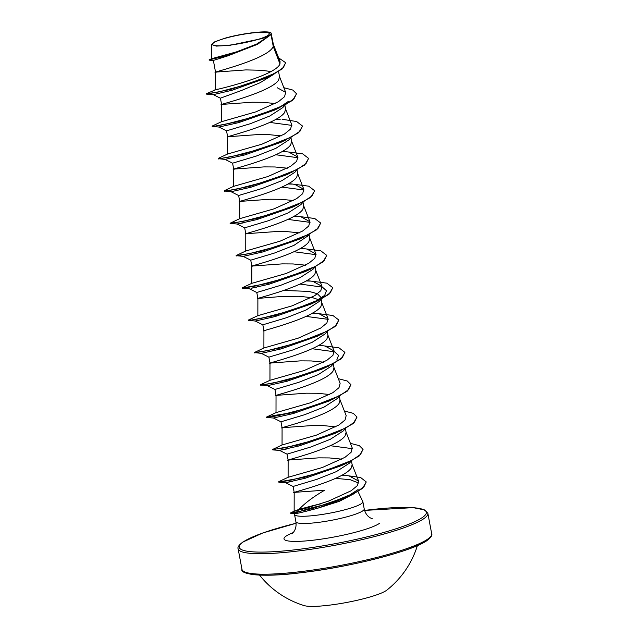 <?xml version="1.0" encoding="UTF-8"?>
<svg xmlns="http://www.w3.org/2000/svg" width="638" height="638" viewBox="0 0 638 638"><rect width="100%" height="100%" fill="white"/><g stroke="black" fill="none" stroke-linecap="round" stroke-linejoin="round"><path stroke-width="0.96" d="M259.562 575.125A90.716 90.716 0 0 0 304.23 605.614A43.655 6.476 -10.6 0 0 345.341 602.711A43.655 6.476 -10.6 0 0 386.221 590.573A43.655 6.476 -10.6 0 0 386.78 590.166A90.716 90.716 0 0 0 417.404 545.586M213.786 42.738A28.862 4.283 169.4 0 1 249.227 33.367A28.862 4.283 169.4 0 1 268.056 35.369A28.862 4.283 169.4 0 1 253.126 40.752A28.862 4.283 169.4 0 1 230.166 45.051A28.862 4.283 169.4 0 1 213.786 42.738M366.236 482.041L362.384 488.509L349.935 495.71L312.476 508.582L290.776 513.351L294.596 513.47L294.533 514.292A34.755 5.16 -10.6 0 0 294.541 514.499A34.755 5.16 -10.6 0 0 324.112 514.148A34.755 5.16 -10.6 0 0 361.379 503.669A34.755 5.16 -10.6 0 0 362.863 501.715A34.755 5.16 -10.6 0 0 362.799 501.516L357.982 491.531M294.301 511.245L307.707 507.058L298.999 509.379C305.251 502.848 313.832 496.452 324.742 490.183L295.817 492.257C281.478 495 342.439 481.188 351.147 468.156L352.16 464.743L351.434 460.859M329.431 503.557L309.717 508.255L295.761 512.745A34.755 5.16 -10.6 0 0 294.844 513.598M209.112 59.868L211.433 58.768L211.457 44.5L214.775 41.805L224.026 38.503C241.004 33.288 269.228 30.026 271.07 33.017L273.431 44.684L273.263 46.502L271.022 34.524A31.031 4.61 169.4 0 1 270.129 35.257A31.031 4.61 169.4 0 1 270.073 35.297L257.585 44.293L226.043 55.881L209.112 59.868L236.012 52.531L256.771 44.397L270.065 35.321M216.848 89.288L217.279 89.105C200.834 93.467 274.898 77.302 279.978 63.975L273.263 46.502L272.498 47.882C263.781 60.913 202.828 74.726 217.167 71.982L245.933 69.909L261.883 70.284L270.823 71.544M278.575 71.552L279.556 76.799L278.543 80.213C269.834 93.244 208.881 107.048 223.212 104.305L251.986 102.239L262.84 102.311L275.265 103.547M283.144 106.131L283.647 106.458M284.883 105.254L285.609 109.13L284.596 112.543C275.887 125.574 214.926 139.379 229.265 136.636L258.031 134.57L268.885 134.642L281.31 135.878M290.928 137.577L291.654 141.461L290.641 144.874C281.932 157.897 220.979 171.71 235.318 168.966L264.084 166.901L274.938 166.973L287.355 168.201M239.705 218.667L239.729 201.361L238.628 195.499L262.441 188.362L281.924 180.658L294.804 172.324L296.997 169.891L297.707 173.783L296.694 177.204C287.985 190.228 227.032 204.04 241.363 201.297L270.137 199.231L280.991 199.303L293.416 200.531M303.034 202.238L303.76 206.114L302.747 209.527C294.038 222.558 233.077 236.363 247.416 233.62L276.182 231.554L287.036 231.626L299.469 232.862M307.349 235.446L307.851 235.773M309.079 234.569L309.805 238.445L308.792 241.858C300.083 254.889 239.13 268.694 253.469 265.95L282.235 263.885L293.089 263.957L305.514 265.193M313.394 267.777L313.896 268.104M313.465 281.677L321.967 286.334L320.834 290.689L314.694 295.705L292.116 305.849L257.856 315.651L257.88 298.353L256.779 292.491L280.6 285.346L300.083 277.642L312.955 269.308L315.148 266.875L315.858 270.775L314.845 274.188C306.136 287.22 245.175 301.024 259.514 298.281L282.849 296.391L299.142 296.287L313.035 297.818L318.976 299.828M283.934 290.442L308.991 291.414L317.349 293.695L320.81 297.236M321.185 299.23L321.911 303.098L320.898 306.519C312.181 319.542 251.228 333.355 265.567 330.612L263.933 330.683L262.832 324.814L286.621 317.684L306.128 309.964L319.008 301.63L324.678 295.378L311.232 303.951L275.05 316.576L255.28 321.034L248.477 320.332M327.23 331.553L327.956 335.428L326.943 338.842C318.234 351.873 257.281 365.678 271.621 362.942L300.386 360.869L311.24 360.941L323.665 362.177M333.283 363.883L334.009 367.759L332.996 371.172C324.287 384.204 263.327 398.008 277.666 395.265L306.431 393.199L317.285 393.271L329.718 394.507M282.052 444.973L282.076 427.667L280.983 421.806L304.765 414.668L324.271 406.956L337.151 398.622L339.352 396.198L340.062 400.09L339.049 403.503C330.332 416.534 269.38 430.339 283.719 427.596L312.484 425.53L323.338 425.602L335.763 426.838M356.993 417.132L353.141 423.624L335.428 433.266L299.254 445.89L279.452 450.34L287.06 454.152L310.818 446.999L330.317 439.295L343.204 430.953L345.397 428.521L346.107 432.412L345.094 435.834C336.385 448.857 275.433 462.67 289.764 459.926L318.537 457.861L329.391 457.932L341.809 459.161M349.696 461.745L350.198 462.079M257.585 44.293L227.854 55.857L213.379 60.435L215.524 72.054L217.167 71.982M274.029 74.144L260.081 82.749L241.603 90.437L220.413 98.172L221.577 104.377L223.212 104.305M284.899 105.238L282.706 107.662L269.834 115.996L250.343 123.7L226.53 130.846L227.63 136.707L229.265 136.636M290.952 137.561L288.751 139.993L275.871 148.327L256.348 156.047L232.583 163.176L233.675 169.038L235.318 168.966M303.05 202.222L300.849 204.654L287.977 212.988L268.486 220.692L244.681 227.83L245.782 233.691L245.75 250.997M307.699 235.996L294.014 245.319L274.5 253.031L250.734 260.16L251.827 266.022L253.469 265.95M257.88 298.353L259.514 298.281M327.246 331.537L325.053 333.969L312.165 342.303L292.659 350.015L268.885 357.144L269.978 363.014L271.621 362.942M333.299 363.867L331.106 366.292L318.226 374.626L298.744 382.329L274.93 389.475L276.031 395.337L277.666 395.265M282.076 427.667L283.719 427.596M287.036 454.136L288.129 459.998L289.764 459.926M351.45 460.851L349.257 463.276L336.385 471.61L316.903 479.321L293.081 486.459L294.182 492.329L295.817 492.257M279.978 63.975L280.05 61.519L273.263 44.11M211.433 58.768L236.507 51.861L256.588 44.11L269.483 35.72L261.771 38.623L229.52 45.386L216.386 46.103L211.457 44.5M261.771 38.623A30.855 4.578 169.4 0 0 271.07 33.017L271.022 34.524M220.517 98.276L213.331 94.631L232.112 90.245L265.623 78.211L282.171 68.968L285.657 62.819M217.279 89.105L206.584 93.595L206.656 94.169L231.171 89.312L270.432 75.922M206.305 93.81L218.874 91.936L247.911 84.2L275.552 73.035L283.439 67.492L285.633 62.683L278.623 57.859M215.516 89.48L215.524 72.046M298.999 509.379L294.158 511.221L304.334 508.709L328.355 501.189L351.227 490.734L357.44 485.55L358.564 481.044L349.417 476.084M288.129 459.998L288.105 477.296L322.373 467.495L344.943 457.35L351.083 452.334L352.216 447.98M344.368 411.008L353.316 413.352L356.969 416.997L354.481 422.125L345.764 428.034L315.922 439.773L285.361 447.701L272.426 449.551L282.068 444.965L316.328 435.164L338.898 425.02L345.046 419.995L346.163 415.649M276.031 395.337L276.007 412.642L310.299 402.825L332.861 392.681L338.985 387.673L340.126 383.318L333.841 367.193M269.978 363.006L269.954 380.312L304.23 370.503L326.808 360.358L332.94 355.334L334.073 350.988L325.579 346.33M263.933 330.675L263.901 347.989L298.185 338.172L320.755 328.028L326.871 323.019L328.028 318.657L319.518 314M251.827 266.022L251.803 283.328L286.079 273.519L308.656 263.366L314.797 258.35L315.922 254.004L307.428 249.346M294.7 215.915L314.749 218.499L320.667 223.021L318.179 228.157L309.47 234.058L279.627 245.797L249.059 253.733L236.132 255.575L245.774 250.989L280.042 241.188L302.619 231.036L308.736 226.035L309.869 221.673L301.367 217.016M288.647 183.584L308.696 186.168L314.614 190.698L312.134 195.826L303.417 201.728L273.574 213.467L243.014 221.402L230.079 223.252L239.713 218.667L273.981 208.865L296.558 198.713L302.683 193.689L303.816 189.342L295.33 184.693M233.675 169.038L233.652 186.344L267.928 176.535L290.505 166.382L296.622 161.374L297.779 157.012L289.269 152.354M227.63 136.707L227.599 154.013L261.875 144.204L284.452 134.052L290.585 129.043L291.726 124.689L285.441 108.564M221.569 121.683L255.83 111.873L278.407 101.729L284.548 96.705L285.672 92.358L277.163 87.701M354.305 493.581L339.44 501.293L318.234 508.055C299.908 513.072 292.411 514.635 295.761 512.745L294.596 513.47M288.376 101.402L277.267 108.843M296.487 93.85L292.635 100.341L274.93 109.975L238.748 122.6L218.978 127.058L212.175 126.356M269.738 122.416L291.901 125.383M286.829 139.307L283.312 141.173M302.54 126.18L298.688 132.672L280.975 142.306L244.793 154.93L225.031 159.388L218.22 158.687M275.791 154.747L297.962 157.714M308.593 158.503L304.741 165.003L287.028 174.637L250.846 187.261L231.076 191.719L224.273 191.017M281.837 187.078L304.007 190.036M298.927 203.961L295.418 205.835M314.638 190.834L310.794 197.325L293.081 206.967L256.899 219.584L237.129 224.042L230.326 223.34M244.697 227.846L237.105 224.042L244.434 222.662M287.89 219.408L310.052 222.367M304.972 236.291L301.471 238.157M320.691 223.156L316.839 229.656L299.134 239.29L262.952 251.914L243.174 256.372L236.371 255.671M293.943 251.731L316.105 254.698M311.025 268.622L305.179 271.621L268.997 284.245L250.989 288.264L256.532 287.323M299.988 284.062L322.405 287.132L326.449 290.697L324.678 295.378M306.041 316.392L328.203 319.351M338.842 320.148L334.99 326.648L317.277 336.282L281.095 348.906L261.325 353.356L254.283 352.567L263.909 347.981M312.086 348.723L334.511 351.785L338.547 355.358L336.768 360.039M329.184 365.606L325.667 367.48M344.887 352.479L341.043 358.971L323.322 368.612L287.148 381.229L267.378 385.687L260.575 384.985M350.94 384.802L347.096 391.301L329.375 400.935L293.201 413.56L273.431 418.018L266.429 417.491L273.431 415.585L292.563 412.603M341.274 430.267L337.773 432.133M279.452 450.34L286.781 448.961M330.237 445.707L352.391 448.666M347.327 462.598L341.482 465.596L305.299 478.221L285.505 482.671L292.603 481.347M335.604 478.348L350.262 479.728L358.7 483.054M358.101 489.585L344.935 498.039L318.234 508.055M279.93 107.662L238.014 121.667L212.326 126.635M235.829 121.93L238.11 121.643M275.847 119.322L280.154 119.45M285.983 139.993L244.067 153.997L218.379 158.966M281.9 151.653L286.183 151.78M292.037 172.316L250.112 186.32L224.424 191.288M287.953 183.983L292.188 184.103M298.09 204.646L256.157 218.651L230.47 223.619M253.98 218.914L256.261 218.627M293.998 216.306L298.257 216.434M304.143 236.977L262.21 250.981L236.523 255.95M260.025 251.244L262.314 250.957M300.051 248.637L304.35 248.764M326.744 255.487L322.892 261.987L310.188 269.308L268.263 283.312L242.424 288.001M306.096 280.967L310.403 281.095M332.789 287.818L328.937 294.317L316.233 301.638L274.308 315.643L248.629 320.603M272.131 315.906L274.412 315.611M312.149 313.298L316.44 313.418M322.278 333.961L280.361 347.965L254.674 352.934M328.339 366.292L286.414 380.296L260.727 385.264M334.392 398.622L292.459 412.626L266.772 417.595M340.445 430.945L298.512 444.957L272.673 449.646M363.038 449.463L359.194 455.955L346.49 463.276L304.565 477.288L278.726 481.969M301.718 477.71L303.999 477.423M341.745 475.302L346.243 475.493M296.965 510.615L307.707 507.058A34.524 5.128 -10.6 0 1 320.38 503.94M283.87 87.717L292.818 90.062L296.471 93.714L293.974 98.842L285.25 104.752L255.407 116.491L224.847 124.418L215.341 126.109L212.215 126.045L221.569 121.675M238.062 121.372L240.127 121.124M282.116 119.282L296.606 121.515L302.516 126.045L300.027 131.173L291.303 137.082L261.452 148.814L230.9 156.749L221.394 158.431L218.26 158.376L227.606 154.013M282.363 151.389L283.551 151.421M282.594 151.254L302.651 153.846L308.569 158.368L306.081 163.503L297.356 169.405L267.513 181.144L236.953 189.071L227.447 190.762L224.313 190.698L233.66 186.336M288.408 183.72L289.572 183.744M256.213 218.356L258.278 218.108M294.461 216.051L295.673 216.075M262.266 250.686L264.323 250.439M300.514 248.381L301.75 248.405M300.745 248.246L320.802 250.83L326.72 255.352L324.232 260.487L315.515 266.389L285.664 278.128L255.104 286.063L245.598 287.746L242.464 287.69L251.819 283.32M306.559 280.704L307.803 280.736M306.798 280.568L326.855 283.16L332.765 287.69L330.277 292.818L321.552 298.728L291.702 310.459L261.149 318.394L251.643 320.077L248.509 320.013L257.856 315.651M274.364 315.347L276.429 315.1M312.612 313.035L313.8 313.059M312.843 312.899L332.908 315.491L338.818 320.013L336.33 325.149L327.605 331.05L297.755 342.789L267.202 350.717L254.283 352.567M318.665 345.365L319.829 345.389M318.896 345.23L338.953 347.814L344.871 352.343L342.375 357.471L333.658 363.381L303.816 375.12L273.255 383.047L263.749 384.738L260.615 384.674L269.962 380.312M338.323 378.677L347.271 381.022L350.916 384.666L348.428 389.802L339.719 395.704L309.877 407.443L279.316 415.378L269.802 417.061L266.668 417.005L294.581 412.084M350.421 443.338L359.369 445.683L363.022 449.327L360.534 454.455L351.809 460.365L321.967 472.104L291.406 480.031L281.9 481.722L278.766 481.658L288.113 477.296M303.951 477.152L306.017 476.913M342.367 474.959L360.59 477.495L366.212 481.905L363.947 486.794L356.012 492.369L329.168 503.366L302.053 510.894L290.497 512.992L294.596 510.966M336.577 501.109A34.524 5.128 -10.6 0 0 335.261 501.293M427.572 539.222A96.505 14.323 -10.6 0 0 431.695 533.799C432.492 535.282 430.953 537.515 427.077 540.498C413.073 551.033 349.704 567.246 300.626 572.764C261.237 577.876 239.744 574.112 241.969 569.303A96.505 14.323 -10.6 0 0 324.096 568.314A96.505 14.323 -10.6 0 0 427.572 539.222M364.585 510.424A95.174 14.124 169.4 0 1 422.236 517.601A95.174 14.124 169.4 0 1 305.355 548.505A95.174 14.124 169.4 0 1 243.269 541.917A95.174 14.124 169.4 0 1 296.088 523.248L262.792 532.977L242.759 542.117C238.875 545.091 237.336 547.324 238.134 548.808L241.969 569.303M364.577 510.408L413.145 507.641L424.812 509.969L427.859 513.303A96.505 14.323 169.4 0 1 423.744 518.726A96.505 14.323 169.4 0 1 320.26 547.827A96.505 14.323 169.4 0 1 238.134 548.808M362.863 501.715L364.218 508.933A34.755 5.16 169.4 0 1 362.735 510.886A34.755 5.16 169.4 0 1 325.468 521.366A34.755 5.16 169.4 0 1 295.888 521.717C296.463 525.895 295.681 529.38 293.536 532.156L291.797 533.918M379.395 523.423A49.605 7.361 169.4 0 1 318.474 539.533A49.605 7.361 169.4 0 1 286.119 536.095A49.605 7.361 169.4 0 1 293.153 532.634M309.717 508.255L307.755 507.33M244.314 571.712A95.174 14.124 -10.6 0 0 329.375 568.578A95.174 14.124 -10.6 0 0 426.559 540.689M427.859 513.303L431.695 533.799M213.602 60.522L209.16 60.139M213.347 94.631L206.656 94.169M294.15 511.221L294.182 492.321M358.564 481.044L351.993 464.177M352.224 447.972L345.948 431.846M346.179 415.641L339.894 399.516M334.081 350.988L327.796 334.862M328.028 318.657L321.743 302.532M321.975 286.326L315.698 270.201M315.93 254.004L309.645 237.878M309.877 221.673L303.592 205.548M303.824 189.342L297.547 173.217M297.779 157.012L291.494 140.886M221.553 121.683L221.577 104.377M285.672 92.358L279.396 76.233M294.541 514.499L295.888 521.717M305.179 271.621L310.188 269.308M256.795 292.507L249.203 288.695L242.576 288.28M311.232 303.951L316.233 301.638M279.476 450.348L272.825 449.926M341.482 465.596L346.49 463.276M285.529 482.671L278.878 482.248M344.935 498.039L349.935 495.71M218.954 127.05L226.546 130.862M224.999 159.38L232.599 163.192M231.052 191.711L238.644 195.515M309.095 234.553L306.902 236.977M243.15 256.372L250.742 260.176M255.256 321.026L262.848 324.83M261.301 353.356L268.893 357.16M267.354 385.687L274.946 389.491M273.407 418.01L280.999 421.822M285.505 482.671L293.097 486.475M276.023 412.634L266.668 417.005M364.218 508.933C365.199 513.04 367.185 515.998 370.192 517.817L372.44 518.83"/></g></svg>
